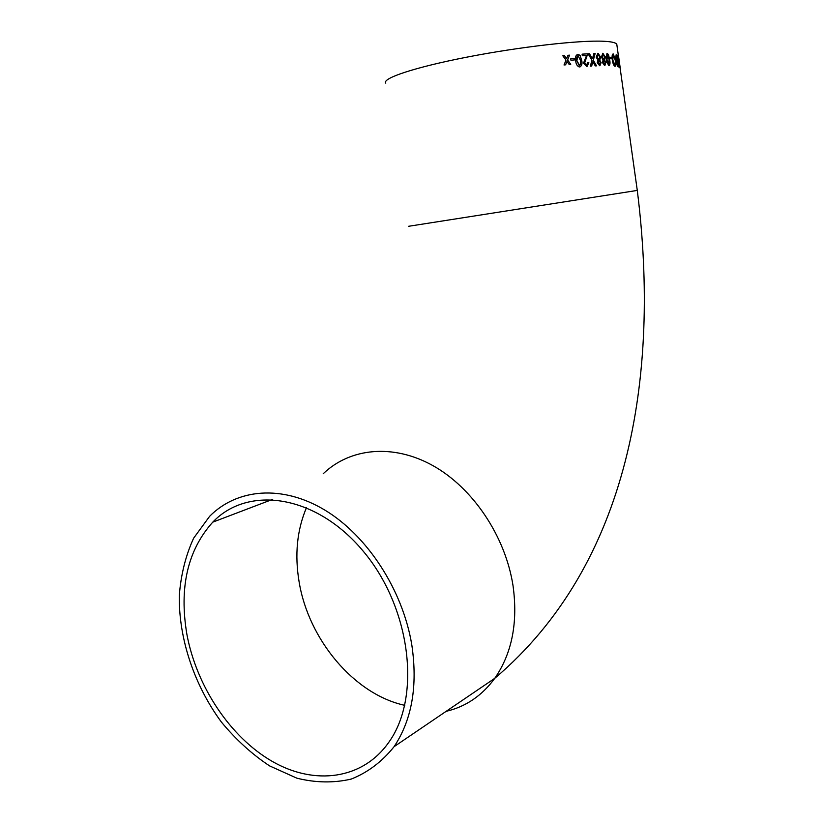 <?xml version="1.0" encoding="UTF-8"?>
<svg xmlns="http://www.w3.org/2000/svg" width="824" height="824" viewBox="0 0 824 824"><rect width="100%" height="100%" fill="white"/><g stroke="black" fill="none" stroke-linecap="round" stroke-linejoin="round"><path stroke-width="1.24" d="M411.815 644.955C402.751 589.778 367.185 535.507 324.697 509.994C282.127 484.471 237.065 488.57 209.615 516.318L193.63 538.196C185.678 555.52 180.889 574.719 179.282 595.793C178.746 638.785 194.217 685.177 221.398 722.061C235.88 739.581 251.938 754.197 269.572 765.887L296.949 778.206C315.674 782.821 333.751 783.119 351.199 779.082C367.813 772.479 382.099 761.675 394.078 746.678C411.949 719.805 417.861 685.898 411.815 644.955M606.845 62.202L608.936 65.704C610.059 65.024 610.296 62.995 609.657 59.616L608.493 54.621L607.195 53.385L606.073 56.784L606.845 62.202M616.939 45.33L616.785 44.259C615.837 42.652 611.532 41.653 603.889 41.272C580.024 39.995 519.759 46.824 467.29 57.072C414.709 67.29 381.563 78.435 385.787 83.152M566.644 58.648L564.43 55.641L562.823 55.795L566.026 60.131L564.018 64.983L565.625 64.818L567.005 61.47L569.188 64.468L570.744 64.313L567.612 59.977L569.559 55.157L568.004 55.301L566.644 58.648L566.294 58.174M574.596 59.905L570.939 60.234L570.733 58.792L574.39 58.463L574.596 59.905M575.729 60.863C575.914 63.932 577.047 65.951 579.118 66.919L579.674 66.929C581.806 66.002 582.486 63.829 581.703 60.389L580.086 55.352L577.861 54.302C575.667 55.208 574.956 57.392 575.729 60.863M587.708 53.818L582.084 54.157L582.321 55.754L586.554 55.486L583.495 63.16L586.667 66.394L588.872 62.727L587.78 62.634L586.492 64.962L584.618 63.067L587.708 53.818L582.094 54.178M592.693 57.865L592.446 58.731L589.469 53.735L588.079 53.797L592.003 60.296L590.272 66.167L591.663 66.085L592.93 61.676L595.268 65.899L596.535 65.848L593.332 60.255L595.155 53.509L593.888 53.55L592.693 57.865M599.687 65.735L601.129 62.593L599.779 60.173L600.593 57.031L597.905 53.282L596.174 57.083L597.956 60.214L597.245 62.655L599.687 65.735M604.641 65.652L605.856 62.583L604.631 60.142L605.29 57.052L602.88 53.261L601.417 56.98L603.034 60.131L602.447 62.542L604.641 65.652M611.717 58.772L610.069 58.648L609.863 57.247L611.521 57.381L611.717 58.772M612.294 59.884C612.819 63.283 613.633 65.395 614.745 66.219L614.982 66.28C615.971 66.054 616.197 64.035 615.641 60.224L613.241 53.941C612.16 54.147 611.841 56.135 612.294 59.884M615.672 57.907L616.548 63.366L617.639 66.579L618.649 66.94L616.98 55.033L616.167 54.734L615.672 57.907M618.979 61.131L617.258 55.157L619.566 67.393L618.834 60.997M618.608 56.526L620.297 68.577M620.039 67.444L620.194 68.495M186.873 634.243C196.514 686.268 230.112 737.15 272.353 761.458C314.49 785.663 362.632 779.751 388.877 742.197C421.754 696.404 410.527 607.185 363.199 551.163C316.241 494.678 248.209 484.914 212.757 522.159C187.645 550.092 179.014 587.45 186.873 634.243M618.773 57.886L618.886 58.875M619.329 62.202L620.091 67.207M617.536 55.301L618.742 60.873M619.906 67.65L618.361 55.97M619.37 66.023L618.845 63.994L619.277 66.033M618.762 62.264L618.752 64.014M619.699 66.28L619.174 62.5L618.845 63.994M618.546 66.898L616.98 55.033M616.888 55.054L616.167 54.734M617.753 65.333L616.908 63.314L617.65 65.343M616.991 61.646L616.816 63.324M616.97 60.255L616.064 58.02L616.877 60.276M616.053 56.125L615.971 58.041M617.464 60.42L616.888 56.3L616.146 56.104L616.064 58.02M616.826 61.728L616.908 63.314M618.175 65.467L617.66 61.8L616.919 61.707M613.005 53.962L615.549 60.245C616.053 63.644 615.909 65.663 615.126 66.291M613.252 55.352L612.768 59.967L614.859 64.9M612.768 59.967L614.776 64.9C615.518 64.633 615.662 63.046 615.209 60.121L613.437 55.332C612.665 55.579 612.469 57.124 612.86 59.956M611.624 58.772L611.521 57.381M611.429 57.402L609.873 57.268M606.938 53.416L608.4 54.642L609.575 59.637C610.151 62.675 609.987 64.694 609.091 65.693M607.247 54.817L606.969 59.534L608.802 64.303M606.969 59.534L608.74 64.303L609.039 59.586L607.504 54.817L607.051 59.513M605.856 62.583L604.847 65.632M602.54 53.313L605.207 57.072L604.548 60.152L605.764 62.593M603.755 60.822L603.158 62.511L604.528 64.231M602.859 54.703L602.148 57.021L603.889 59.38M602.148 57.021L603.765 59.38L604.559 57.072L603.25 54.703L602.231 57M603.158 62.511L604.435 64.241L605.115 62.562L604.116 60.811L603.25 62.49M601.129 62.593L599.944 65.704M597.513 53.344L598.203 53.344L600.511 57.052L599.697 60.183L601.046 62.614M598.76 60.883L598.069 62.603L599.594 64.303M597.853 54.745L597.019 57.093L598.955 59.421M597.019 57.093L598.801 59.431L599.748 57.072L598.306 54.724L597.101 57.072M598.069 62.603L599.47 64.313L600.274 62.603L599.182 60.873L598.152 62.583M589.469 53.735L592.446 58.731M589.397 53.745L588.089 53.818M592.93 61.676L591.591 66.085M595.155 53.509L593.332 60.255M593.259 60.265L596.442 65.848M595.082 53.529L593.877 53.56M587.636 53.838L584.546 63.077L586.75 64.921M587.78 62.655L588.799 62.748L587.141 66.322M577.315 54.394L580.024 55.373L581.631 60.41C582.341 63.458 581.826 65.601 580.096 66.857M577.779 55.795L576.893 60.78L579.674 65.457M576.893 60.78L579.2 65.487L580.58 64.54L580.539 60.482L578.067 55.744C576.687 56.629 576.316 58.308 576.954 60.76M574.534 59.915L574.39 58.463M574.328 58.483L570.733 58.803M566.243 58.195L564.43 55.641M564.378 55.661L562.833 55.816M567.005 61.47L565.573 64.828M569.559 55.157L567.612 59.977M567.561 59.998L570.682 64.324M569.497 55.177L567.994 55.311M446.134 711.339C465.797 706.714 481.999 695.714 494.75 678.337C512.013 653.391 518.111 622.491 513.022 585.637C505.328 536.002 472.749 487.87 432.95 465.642C393.079 443.425 350.046 447.926 323.204 473.748M394.078 746.678L494.75 678.337C629.062 564.43 660.663 376.949 637.282 190.416L408.601 226.291M306.528 507.543C297.021 529.894 294.549 554.676 299.112 581.878C308.485 639.455 354.011 694.282 404.759 705.334M616.785 44.259L637.282 190.416M272.538 499.396L212.757 522.159"/></g></svg>
